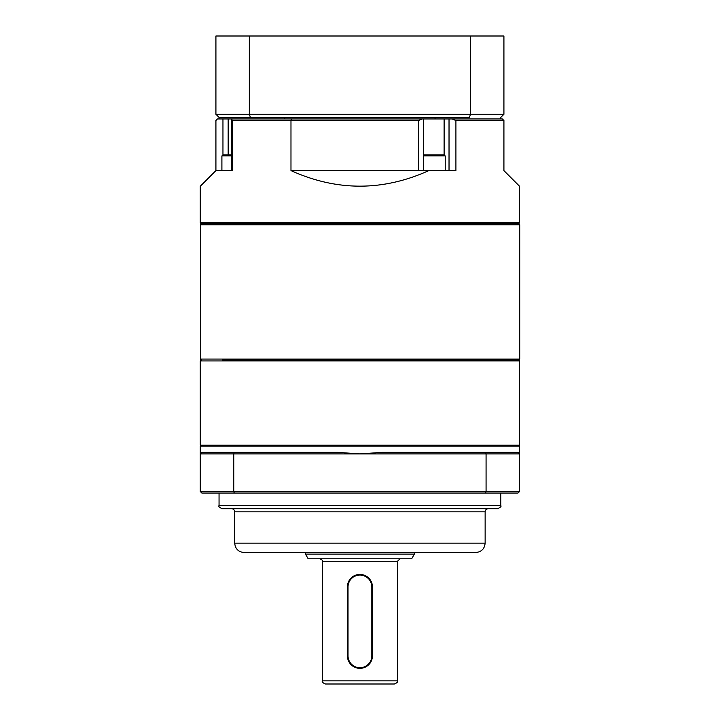 <?xml version="1.0" encoding="UTF-8"?>
<svg xmlns="http://www.w3.org/2000/svg" width="720" height="720" viewBox="0 0 720 720"><rect width="100%" height="100%" fill="white"/><g stroke="black" fill="none" stroke-linecap="round" stroke-linejoin="round"><path stroke-width="1.08" d="M475.74 552.519L244.089 552.519C238.383 551.961 235.26 548.838 234.702 543.132L485.136 543.132C484.578 548.838 481.446 551.961 475.74 552.519M497.655 508.698L222.174 508.698C219.294 507.375 218.25 506.331 219.051 505.566L500.787 505.566C501.579 506.331 500.544 507.375 497.655 508.698M485.523 452.349L486.072 453.915L359.919 453.915L382.221 452.349L518.004 452.349L519.57 453.915L486.072 453.915L486.072 491.481L519.57 491.481L519.57 446.085L200.268 446.085L200.268 453.915L201.834 452.349L337.617 452.349L359.919 453.915L200.268 453.915L200.268 491.481L233.766 491.481L233.766 453.915L234.306 452.349M519.57 491.481L518.004 493.047L201.834 493.047L200.268 491.481M234.306 493.047L233.766 491.481L486.072 491.481L485.523 493.047M518.004 452.349L519.57 453.915M200.268 453.915L201.834 452.349M201.204 223.83L200.268 222.885L519.57 222.885L518.634 223.83M519.57 222.885L519.57 186.264L503.919 170.613L503.919 120.519L455.913 120.519L455.913 170.613L428.859 170.613C382.896 191.34 336.933 191.34 290.979 170.613L290.979 120.519L232.353 120.519L232.353 170.613L215.919 170.613L200.268 186.264L200.268 222.885M215.919 170.613L215.919 120.519L217.485 118.953L423.351 118.953L423.351 170.613M470.502 36L249.327 36L249.327 114.264L470.502 114.264L470.502 36L503.919 36L503.919 114.264L500.787 117.387L500.787 118.953L502.353 118.953L503.919 120.519L502.353 118.953M290.979 170.613L428.859 170.613M418.653 170.613L418.653 120.519L290.979 120.519L291.33 118.953M452.124 118.953L455.913 120.519M418.653 120.519L422.154 118.953L500.787 118.953M232.353 120.519L231.507 118.953L231.408 119.601L231.408 170.613L221.904 170.613L221.904 155.898L231.408 155.898M518.634 360L519.57 360.936L200.268 360.936L201.204 360M201.204 446.085L200.268 445.149L519.57 445.149L519.57 360.936M414.387 554.085L411.678 558.783L308.16 558.783L305.451 554.085L414.387 554.085L414.387 552.519M394.353 684L325.485 684C322.794 682.875 321.75 681.831 322.353 680.868L397.485 680.868C398.088 681.831 397.044 682.875 394.353 684M503.919 114.264L470.502 114.264A2056.653 1454.274 0 0 1 469.44 117.387L219.051 117.387L219.051 118.953M284.787 118.953L284.787 117.387L219.051 117.387L215.919 114.264L215.919 36L249.327 36M469.44 117.387L435.051 117.387L435.051 118.953M215.919 114.264L249.327 114.264A2056.653 1454.274 180 0 0 250.398 117.387M372.438 655.83A12.519 12.519 0 0 1 359.919 668.349A12.519 12.519 0 0 1 347.4 655.83L347.4 586.953A12.519 12.519 0 0 1 359.919 574.434A12.519 12.519 0 0 1 372.438 586.953L372.438 655.83L371.817 655.83L371.817 586.953A11.898 11.898 0 0 0 359.919 575.064A11.898 11.898 0 0 0 348.021 586.953L348.021 655.83A11.898 11.898 0 0 0 359.919 667.719A11.898 11.898 0 0 0 371.817 655.83M221.904 155.898L223.533 154.953L231.408 154.953M423.351 154.953L443.592 154.953L445.221 155.898L423.351 155.898M201.366 223.83L518.796 223.83L519.732 224.766L200.43 224.766L201.366 223.83M201.366 360L200.43 359.064L519.732 359.064L518.796 360L222.453 360M485.136 543.132L485.136 511.83L234.702 511.83C234.513 509.922 233.469 508.878 231.57 508.698M444.114 155.259L444.114 118.953M449.028 170.613L449.028 118.953M222.957 118.953L222.957 155.286M228.168 154.953L228.168 118.953M397.485 680.868L397.485 561.285L322.353 561.285C322.983 560.673 322.146 559.845 319.851 558.783M347.4 655.83L348.021 655.83M371.817 586.953L372.438 586.953M347.4 586.953L348.021 586.953M485.136 511.83C485.316 509.922 486.36 508.878 488.268 508.698M234.702 543.132L234.702 511.83M500.787 505.566L500.787 493.047M219.051 505.566L219.051 493.047M518.634 446.085L519.57 445.149M200.268 445.149L200.268 360.936M397.485 561.285L399.987 558.783M305.451 554.085L305.451 552.519M322.353 680.868L322.353 561.285M445.221 170.613L445.221 155.898M519.732 359.064L519.732 224.766M200.43 359.064L200.43 224.766"/></g></svg>
